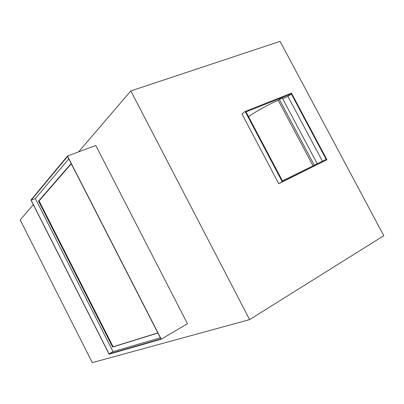 <?xml version="1.0" encoding="UTF-8"?>
<svg xmlns="http://www.w3.org/2000/svg" width="404" height="404" viewBox="0 0 404 404"><rect width="100%" height="100%" fill="white"/><g stroke="black" fill="none" stroke-linecap="round" stroke-linejoin="round"><path stroke-width="0.61" d="M313.024 165.822L278.25 100.323L281.81 98.106L282.346 98.116M130.835 90.93L249.627 319.614L383.8 235.729L280.088 41.354L130.835 90.93L78.573 151.879M33.31 204.666L20.2 219.958L92.304 362.646L249.627 319.614M187.461 323.715L95.778 145.475L67.498 156.005L161.226 339.188L187.461 323.715M278.77 183.734L326.957 159.767L282.27 181.76L245.162 111.453L241.976 113.963L278.77 183.734L282.27 181.76M245.162 111.453L291.486 93.122L326.957 159.767M326.164 159.368L282.431 180.851L246.036 111.898L291.334 93.93L326.164 159.368M248.495 116.554C258.242 110.105 268.16 104.697 278.25 100.323M282.593 98.586L287.961 96.445L322.407 161.211M287.961 96.445L291.334 93.93M157.898 333.017L112.625 347.056L38.547 201.101L39.072 200.894L113.115 346.773L112.625 347.056M157.833 332.886L113.115 346.773M38.547 201.101L71.16 163.489M71.306 163.777L39.072 200.894M31.159 200.182L67.544 156.429L160.918 338.921L109.085 353.894L31.159 200.182L35.345 198.51L113.034 351.626L109.085 353.894M68.791 158.863L35.345 198.51M160.332 337.769L113.034 351.626M161.226 339.188L109.11 354.182L30.956 200.02L67.498 156.005M279.396 99.46L314.302 165.196M282.265 97.965L317.221 163.761"/></g></svg>
